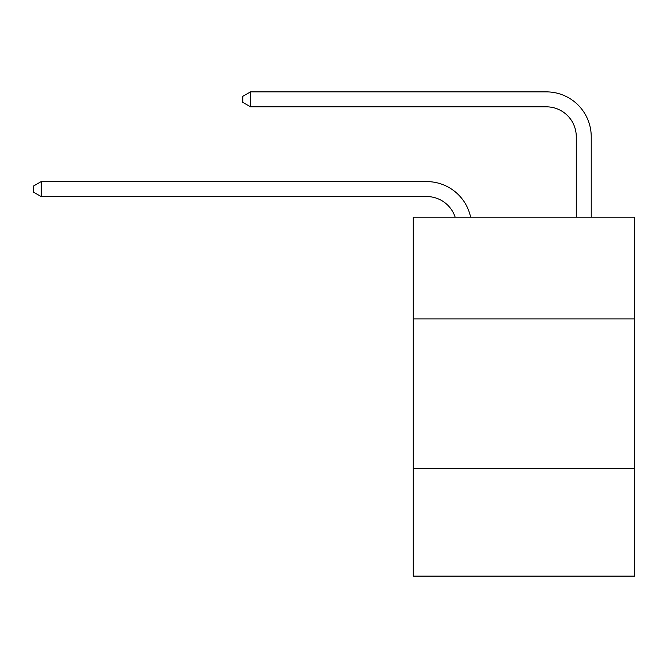 <?xml version="1.0" encoding="UTF-8"?>
<svg xmlns="http://www.w3.org/2000/svg" width="668" height="668" viewBox="0 0 668 668"><rect width="100%" height="100%" fill="white"/><g stroke="black" fill="none" stroke-linecap="round" stroke-linejoin="round"><path stroke-width="1" d="M634.6 318.895L634.6 217.2L413.267 217.2L413.267 318.895L634.6 318.895L634.6 576.125L413.267 576.125L413.267 318.895M634.6 468.443L413.267 468.443M426.718 196.559A29.91 29.91 -48.1 0 1 455.159 217.2A29.91 29.91 -38.4 0 0 426.718 196.559L41.174 196.559L33.4 192.075L33.4 186.096L41.174 181.604L426.718 181.604A44.865 44.865 131.9 0 1 470.623 217.2M576.275 217.2L576.275 136.74A29.91 29.91 19 0 0 546.366 106.83L250.55 106.83L242.776 102.346L242.776 96.359L250.55 91.875L546.366 91.875A44.865 44.865 50.7 0 1 591.23 136.74L591.23 217.2M576.275 136.74A29.91 29.91 -129.3 0 0 546.366 106.83A29.91 29.91 -129.3 0 1 576.275 136.74A29.91 29.91 -129.3 0 0 546.366 106.83A29.91 29.91 -129.3 0 1 576.275 136.74A29.91 29.91 -129.3 0 0 546.366 106.83A29.91 29.91 -129.3 0 1 576.275 136.74A29.91 29.91 -129.3 0 0 546.366 106.83A29.91 29.91 -129.3 0 1 576.275 136.74A29.91 29.91 -129.3 0 0 546.366 106.83A29.91 29.91 -129.3 0 1 576.275 136.74A29.91 29.91 -129.3 0 0 546.366 106.83A29.91 29.91 -129.3 0 1 576.275 136.74A29.91 29.91 -129.3 0 0 546.366 106.83A29.91 29.91 -129.3 0 1 576.275 136.74A29.91 29.91 -129.3 0 0 546.366 106.83A29.91 29.91 -129.3 0 1 576.275 136.74A29.91 29.91 -129.3 0 0 546.366 106.83A29.91 29.91 -129.3 0 1 576.275 136.74A29.91 29.91 -129.3 0 0 546.366 106.83A29.91 29.91 -129.3 0 1 576.275 136.74A29.91 29.91 -129.3 0 0 546.366 106.83A29.91 29.91 -129.3 0 1 576.275 136.74A29.91 29.91 -129.3 0 0 546.366 106.83A29.91 29.91 -129.3 0 1 576.275 136.74A29.91 29.91 -129.3 0 0 546.366 106.83A29.91 29.91 -129.3 0 1 576.275 136.74A29.91 29.91 -129.3 0 0 546.366 106.83A29.91 29.91 -129.3 0 1 576.275 136.74A29.91 29.91 -129.3 0 0 546.366 106.83A29.91 29.91 -129.3 0 1 576.275 136.74A29.91 29.91 -129.3 0 0 546.366 106.83A29.91 29.91 -129.3 0 1 576.275 136.74A29.91 29.91 -129.3 0 0 546.366 106.83A29.91 29.91 -129.3 0 1 576.275 136.74A29.91 29.91 -129.3 0 0 546.366 106.83A29.91 29.91 -129.3 0 1 576.275 136.74A29.91 29.91 -129.3 0 0 546.366 106.83A29.91 29.91 -129.3 0 1 576.275 136.74A29.91 29.91 -129.3 0 0 546.366 106.83A29.91 29.91 -129.3 0 1 576.275 136.74A29.91 29.91 -129.3 0 0 546.366 106.83A29.91 29.91 -129.3 0 1 576.275 136.74A29.91 29.91 -129.3 0 0 546.366 106.83A29.91 29.91 -129.3 0 1 576.275 136.74A29.91 29.91 -129.3 0 0 546.366 106.83A29.91 29.91 -129.3 0 1 576.275 136.74A29.91 29.91 -129.3 0 0 546.366 106.83A29.91 29.91 -129.3 0 1 576.275 136.74M41.174 181.604L41.174 196.559M250.55 91.875L250.55 106.83"/></g></svg>
